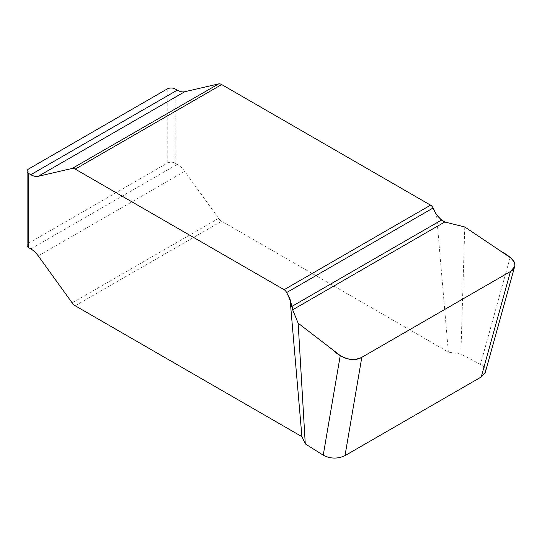 <?xml version="1.0" encoding="UTF-8"?>
<svg xmlns="http://www.w3.org/2000/svg" width="542" height="542" viewBox="0 0 542 542"><rect width="100%" height="100%" fill="white"/><g stroke="black" fill="none" stroke-linecap="round" stroke-linejoin="round"><path stroke-width="0.41" stroke-dasharray="2.71 2.03" d="M167.214 88.963L167.214 163.156L28.753 243.094L28.753 168.901M30.813 248.893L177.261 164.341L175.202 163.156L175.202 88.963M75.223 305.769L221.671 221.217L448.369 352.104L436.513 214.652M221.671 221.217A7.534 4.35 60 0 1 218.616 218.345L184.707 171.353A18.367 10.603 60 0 0 177.261 164.341M464.779 226.976L460.869 354.034L480.469 364.407C484.406 366.616 486.025 369.251 485.341 372.327M460.869 354.034L448.369 352.104M27.1 245.397A5.65 3.259 180 0 1 28.753 243.094M167.214 163.156A5.65 3.259 180 0 1 175.202 163.156M510.137 257.484L480.469 364.407M218.616 218.345L72.167 302.897M38.258 255.905L184.707 171.353"/><path stroke-width="0.81" d="M167.214 88.963L28.753 168.901A5.65 3.259 0 0 0 27.1 171.204A5.65 3.259 0 0 0 28.753 173.515L30.813 174.7A18.367 10.603 -120 0 0 38.258 176.285L72.167 168.447A7.534 4.35 60 0 1 75.223 169.104L284.11 289.699A4.709 2.717 60 0 1 286.657 292.545L290.065 299.204L292.66 309.807L298.147 323.174L340.254 355.566C347.314 360.064 354.495 360.647 361.805 357.327L510.496 271.481L514.683 266.576C515.449 263.209 513.931 260.18 510.137 257.484L464.779 226.976L444.752 221.996L441.439 220.093L436.513 214.652L433.105 207.993A4.709 2.717 -120 0 0 430.558 205.154L221.671 84.552A7.534 4.35 -120 0 0 218.616 83.902L184.707 91.74A18.367 10.603 60 0 1 177.261 90.148L175.202 88.963A5.65 3.259 0 0 0 167.214 88.963M28.753 173.515L28.753 247.708L30.813 248.893A18.367 10.603 -120 0 1 38.258 255.905L72.167 302.897A7.534 4.35 -120 0 0 75.223 305.769L301.921 436.656L290.065 299.204M485.341 372.327L481.228 376.981L345.01 455.626C337.686 459.027 330.43 458.884 323.235 455.185L305.268 443.871L301.921 436.656M298.147 323.174L305.268 443.871M28.753 247.708A5.65 3.259 180 0 1 27.1 245.397L27.1 171.204M286.657 292.545L433.105 207.993C435.49 214.395 439.515 219.097 445.192 222.105L464.779 226.976L502.204 252.145C511.689 256.766 520.699 266.271 510.029 271.745L362.266 357.056C352.652 363.289 338.974 356.48 332.89 349.902L298.147 323.174L292.782 310.099C291.752 304.408 289.713 298.554 286.657 292.545L433.105 207.993M323.235 455.185L340.254 355.566M361.805 357.327L345.01 455.626M481.228 376.981L510.496 271.481M292.66 309.807L444.752 221.996M291.684 306.548L441.439 220.093M284.11 289.699L430.558 205.154M75.223 169.104L221.671 84.552M72.167 168.447L218.616 83.902M38.258 176.285L184.707 91.74M30.813 174.7L177.261 90.148M485.158 372.991L514.575 266.949"/></g></svg>
